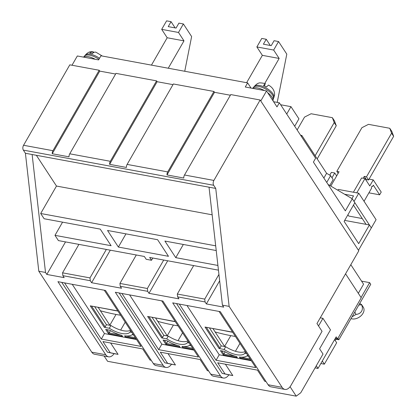 <?xml version="1.0" encoding="UTF-8"?>
<svg xmlns="http://www.w3.org/2000/svg" width="417" height="417" viewBox="0 0 417 417"><rect width="100%" height="100%" fill="white"/><g stroke="black" fill="none" stroke-linecap="round" stroke-linejoin="round"><path stroke-width="0.63" d="M114.117 353.611A10.482 6.083 -79.5 0 1 108.587 356.827L94.591 354.242A10.482 6.083 -79.5 0 1 91.761 352.167L38.797 271.212L25.411 153.268L23.352 150.115A3.492 2.028 -79.5 0 1 23.555 145.272L69.806 64.838L99.194 70.264L99.746 71.109L115.608 74.038M99.746 71.109L52.229 153.737L69.024 156.839A3.492 2.028 100.5 0 1 69.738 153.805L115.989 73.371L156.578 80.867L157.126 81.706L172.987 84.641M157.126 81.706L109.614 164.34L126.408 167.441A3.492 2.028 100.5 0 1 127.122 164.407L173.373 83.973L213.957 91.469L214.505 92.308L230.366 95.243M214.505 92.308L166.993 174.942L183.788 178.043A3.492 2.028 100.5 0 1 184.502 175.004L230.752 94.57L260.14 100.002L358.797 250.805L316.967 323.55L322.049 331.322L290.951 385.402A10.482 6.083 -79.5 0 1 284.926 389.41A10.482 6.083 -79.5 0 1 282.095 387.336L229.131 306.38L215.745 188.432L213.686 185.284A3.492 2.028 -79.5 0 1 213.89 180.436L260.14 100.002M345.563 273.823L361.237 297.78L337.556 338.958L336.159 338.703L335.153 340.444M176.506 303.571L222.193 373.403L228.87 374.81A10.482 6.083 -79.5 0 1 223.345 378.031A10.482 6.083 -79.5 0 1 220.515 375.957L172.701 302.867L220.285 311.661L268.1 384.75A10.482 6.083 100.5 0 0 270.93 386.825L284.926 389.41M108.587 356.827A10.482 6.083 -79.5 0 1 105.756 354.752L57.937 281.668L105.522 290.456L153.341 363.546A10.482 6.083 100.5 0 0 156.172 365.62L165.966 367.429A10.482 6.083 -79.5 0 1 163.136 365.355L115.321 292.265L162.901 301.058L210.721 374.148A10.482 6.083 100.5 0 0 213.551 376.223L223.345 378.031M337.556 338.958L336.185 336.858L318.03 368.43L316.289 365.766M166.993 174.942A3.492 2.028 -79.5 0 1 167.707 171.903L213.957 91.469M109.614 164.34A3.492 2.028 -79.5 0 1 110.328 161.301L156.578 80.867M52.229 153.737A3.492 2.028 -79.5 0 1 52.943 150.699L99.194 70.264M318.03 368.43L315.075 367.883M229.131 306.38L222.417 305.14L223.715 307.126L206.358 303.92L205.06 301.934L177.632 296.862L178.929 298.848L148.978 293.318L147.681 291.332L120.247 286.265L121.55 288.246L91.599 282.716L90.301 280.73L62.868 275.663L64.166 277.644L46.813 274.438L45.516 272.457L38.797 271.212M215.745 188.432L209.032 187.191L222.417 305.14M45.516 272.457L32.13 154.509L25.411 153.268M147.681 291.332L147.357 288.501L119.929 283.43L120.247 286.265M148.978 293.318L167.686 260.781M205.06 301.934L204.742 299.104L177.308 294.032L177.632 296.862M206.358 303.92L219.655 280.797M171.502 364.213A10.482 6.083 -79.5 0 1 165.966 367.429M46.813 274.438L65.521 241.907M90.301 280.73L89.978 277.899L62.55 272.833L62.868 275.663M91.599 282.716L110.307 250.179M32.13 154.509L209.032 187.191M62.56 222.157L54.981 235.344L58.416 240.593L144.345 256.471L146.195 259.296L151.512 260.276L152.804 258.029M36.352 155.286L56.477 186.05L40.689 213.499L44.124 218.748L100.247 229.121L111.099 245.712L54.981 235.344M163.719 260.046L147.357 288.501M119.929 283.43L136.291 254.98M193.67 265.582L177.308 294.032M218.93 274.428L204.742 299.104M78.907 244.378L62.55 272.833M106.34 249.449L89.978 277.899M56.477 186.05L212.164 214.812M215.683 245.832L40.689 213.499M118.376 247.057L107.523 230.465L157.626 239.723L168.484 256.314L118.376 247.057L125.96 233.869M151.512 260.276L149.667 257.451L218.445 270.159M217.909 265.447L175.76 257.659L164.903 241.062L216.22 250.544M175.76 257.659L183.339 244.471M273.594 101.717L279.354 102.78L315.627 158.231L313.417 162.072L345.339 210.866L352.287 198.784L354.851 202.709L344.119 221.38L358.683 243.643L369.415 224.972L371.338 227.911L358.469 250.299M279.354 102.78L276.987 106.898L266.541 90.937L260.776 100.971M266.541 90.937L245.269 87.007L247.635 82.889L251.029 88.07M72 65.24L77.327 55.977L98.6 59.907L100.966 55.789L247.635 82.889M358.323 293.328L363.572 284.196L350.812 264.691M329.795 185.482L333.183 179.591L330.613 175.666L326.73 182.422M352.287 198.784L328.064 184.46M323.868 178.043L326.6 173.295L330.613 175.666M344.677 220.4L369.415 224.972M326.6 173.295L301.866 135.489L300.594 135.254M301.345 136.395L301.866 135.489M280.641 104.75L290.967 106.658L286.719 114.039M290.967 106.658L298.932 118.84L294.689 126.221M168.254 68.221L183.986 40.866L178.492 32.463L183.386 23.951L178.909 23.128L176.063 28.069L168.228 26.62L171.069 21.679L175.135 27.897M151.46 65.12L167.191 37.759L161.697 29.362L166.591 20.85L171.069 21.679M183.986 40.866L167.191 37.759M183.386 23.951L191.627 36.555L184.741 71.271M264.8 83.41L279.155 58.448L262.361 55.346L246.629 82.702M279.155 58.448L273.661 50.045L278.551 41.538L286.797 54.137L277.222 102.389M278.551 41.538L274.073 40.71L271.232 45.651L263.398 44.202L266.239 39.261L270.305 45.479M262.361 55.346L256.867 46.944L261.761 38.432L266.239 39.261M161.697 29.362L178.492 32.463M273.661 50.045L256.867 46.944M361.575 281.141L369.639 282.632L361.07 297.529M337.916 338.338L338.849 339.766L335.862 339.214M369.639 282.632L370.739 284.311L338.849 339.766M363.191 178.252L364.249 176.407L366.491 176.824L391.589 133.174L389.759 128.28L368.487 124.349L361.92 127.691L336.821 171.34L339.057 171.752L330.817 186.086M364.249 176.407L366.314 179.56L368.55 179.972L366.491 176.824M365.985 180.128L366.314 179.56M336.821 171.34L338.14 173.357M389.759 128.28L391.818 131.433L393.648 136.323L391.589 133.174M368.55 179.972L393.648 136.323M315.127 155.755L334.21 122.572L332.375 117.677L311.103 113.747L304.54 117.088L297.133 129.963M332.375 117.677L334.439 120.831L336.269 125.72L334.21 122.572M317.186 158.908L336.269 125.72M359.782 303.357L361.56 304.759C362.644 307.157 362.665 309.315 361.628 311.218C360.502 313.078 358.62 314.157 355.982 314.465L352.037 316.831M351.015 318.604A8.736 6.083 -33.2 0 0 362.998 313.318A8.736 6.083 -33.2 0 0 363.316 307.246L361.414 304.337M355.982 314.465L354.82 311.989M358.823 305.03L361.56 304.759M322.294 361.018L334.606 339.605L336.665 342.753L324.353 364.166L322.294 361.018M335.607 337.859L336.159 338.703M324.353 364.166L320.85 363.52M104.12 356.003L107.581 361.294L296.237 396.15L300.766 392.762L323.024 354.054L319.589 348.8L330.483 329.863L322.925 318.307L320.261 317.817M318.536 325.943L322.925 318.307M296.237 396.15L290.07 386.731M114.102 353.637L118.058 354.367L110.625 343.003M228.865 374.841L232.822 375.571L225.383 364.208M171.481 364.239L175.437 364.969L168.004 353.606M118.058 354.367L110.229 352.719L102.947 341.586L142.692 348.93L149.974 360.059L151.23 360.324M232.822 375.571L224.992 373.919L217.71 362.79L257.456 370.134L264.738 381.263L265.994 381.529M175.437 364.969L167.608 363.316L160.326 352.188L200.077 359.532L207.358 370.661L208.615 370.927M149.974 360.059L151.209 360.288M104.292 290.227L141.045 346.407L101.3 339.063L64.546 282.888M61.747 282.366L107.43 352.198L110.229 352.719M107.43 352.198L115.259 353.851M265.968 381.492L264.738 381.263M219.05 311.431L255.803 367.612L216.058 360.267L179.305 304.087M222.193 373.403L224.992 373.919M208.589 370.89L207.358 370.661M161.671 300.829L198.424 357.009L158.679 349.665L121.926 293.49M119.126 292.969L164.809 362.8L167.608 363.316M171.486 364.208L164.809 362.8M72.219 284.305L104.453 333.574L101.3 339.063M104.453 333.574L136.526 339.501M186.983 305.51L219.217 354.778L216.058 360.267M219.217 354.778L251.284 360.705M129.604 294.908L161.838 344.176L158.679 349.665M161.838 344.176L193.905 350.103M246.906 355.936L248.339 356.196M209.485 327.971L221.203 345.886L219.941 348.08A0.698 0.485 146.8 0 1 219.066 348.529L224.101 349.456A17.816 7.537 -150.1 0 0 244.815 353.282L246.655 353.621M224.101 349.456L225.68 346.709L221.203 345.886M225.68 346.709A17.816 7.537 -150.1 0 0 245.253 351.484M225.05 351.771L225.378 351.958M189.526 345.333L190.96 345.599M152.101 317.368L163.818 335.284L162.557 337.478A0.698 0.485 146.8 0 1 161.681 337.926L166.722 338.854A17.816 7.537 -150.1 0 0 187.436 342.68L189.276 343.024M166.722 338.854L168.301 336.112L163.818 335.284M168.301 336.112A17.816 7.537 -150.1 0 0 187.874 340.882M167.67 341.169L167.999 341.356M132.142 334.731L133.576 334.997M94.722 306.771L106.439 324.681L105.178 326.876A0.698 0.485 146.8 0 1 104.302 327.324L109.343 328.252A17.816 7.537 -150.1 0 0 130.052 332.083L131.892 332.422M109.343 328.252L110.917 325.51L106.439 324.681M110.917 325.51A17.816 7.537 -150.1 0 0 130.49 330.28M110.291 330.566L110.62 330.754M109.572 330.144L105.678 329.425L108.519 333.772L122.515 336.357L121.832 335.31A21.309 9.018 29.9 0 1 109.572 330.144M133.268 334.523L132.57 334.392A21.309 9.018 29.9 0 1 124.631 335.826L125.314 336.873A0.698 0.407 -79.5 0 1 125.355 335.904L135.384 337.76M224.336 351.349L220.437 350.624L223.283 354.976L237.278 357.562L236.59 356.509A21.309 9.018 29.9 0 1 224.336 351.349M248.026 355.722L247.328 355.597A21.309 9.018 29.9 0 1 239.389 357.03L240.077 358.078A0.698 0.407 -79.5 0 1 240.119 357.108L250.148 358.964M166.956 340.746L163.057 340.027L165.903 344.374L179.899 346.96L179.211 345.912A21.309 9.018 29.9 0 1 166.956 340.746M190.647 345.125L189.949 344.995A21.309 9.018 29.9 0 1 182.01 346.428L182.698 347.476A0.698 0.407 -79.5 0 1 182.735 346.506M245.571 351.969L244.815 353.282M225.149 351.912L223.283 354.976M188.192 341.367L187.436 342.68M167.764 341.314L165.903 344.374M130.808 330.764L130.052 332.083M110.385 330.712L108.519 333.772M117.912 311.056L90.244 305.838L104.302 327.324M232.676 332.255L205.008 327.043L219.066 348.529M175.296 321.658L147.628 316.44L161.681 337.926M94.002 52.354L92.402 51.63L89.65 53.074A11.071 4.686 -150.1 0 1 92.423 53.548C93.643 52.24 94.873 51.823 96.118 52.307L102.306 56.04M98.933 59.329A11.535 4.879 -150.1 0 0 84.244 56.358L83.999 56.785M83.364 57.093A12.234 5.176 29.9 0 1 95.285 59.297M273.432 97.661A11.358 4.806 29.9 0 1 273.432 98.104A11.358 4.806 29.9 0 1 273.208 98.902A11.358 4.806 29.9 0 1 273.192 98.928M264.17 85.725L265.337 83.582C261.157 82.78 258.926 82.665 258.634 83.249C257.883 83.113 256.413 84.203 254.224 86.507A11.285 4.775 -150.1 0 1 265.499 87.638A11.285 4.775 -150.1 0 1 274 96.963A11.285 4.775 -150.1 0 1 273.781 97.755L274.579 94.961C274.699 90.76 272.671 87.461 268.491 85.068L266.583 86.903A11.071 4.686 -150.1 0 0 263.466 85.438L265.389 83.609L264.263 85.761M273.255 99.178A11.535 4.879 -150.1 0 0 273.307 99.095A11.535 4.879 -150.1 0 0 273.354 99.006L272.859 98.766M272.838 98.699L273.557 97.442A11.535 4.879 -150.1 0 0 264.091 88.237A11.535 4.879 -150.1 0 0 253.307 87.596L253.062 88.018M252.426 88.331A12.234 5.176 29.9 0 1 264.347 90.531M267.698 92.699A12.234 5.176 29.9 0 1 273.093 100.502A12.234 5.176 29.9 0 1 273.02 100.841M212.962 328.617L224.596 346.402A8.387 3.55 -150.1 0 0 224.685 346.527M235.423 336.456A135.217 57.212 29.9 0 1 215.162 331.974M232.477 332.219A128.227 54.257 29.9 0 1 225.388 330.91M155.583 318.015L167.217 335.8A8.387 3.55 -150.1 0 0 167.3 335.925M178.043 325.854A135.217 57.212 29.9 0 1 157.777 321.371M175.098 321.616A128.227 54.257 29.9 0 1 168.009 320.308M98.198 307.412L109.838 325.197A8.387 3.55 -150.1 0 0 109.921 325.323M120.659 315.252A135.217 57.212 29.9 0 1 100.398 310.769M117.714 311.019A128.227 54.257 29.9 0 1 110.625 309.706M369.045 179.112L373.251 179.894L381.221 192.075L379.642 194.817L373.324 185.158L372.548 186.503A1.048 0.61 -79.5 0 0 372.266 186.295A1.048 0.61 -79.5 0 0 371.552 186.941A1.048 0.61 -79.5 0 0 371.604 188.15L364.046 201.291M376.077 219.676L371.338 227.911L354.028 201.453L358.766 193.217L376.077 219.676M353.47 205.112L366.058 224.351M337.864 190.256L338.328 189.438L358.766 193.217M373.251 179.894L369.78 185.93L364.969 178.58L356.77 192.847M372.548 186.503L371.928 186.389M329.774 175.171L331.379 172.372L334.742 172.992L331.995 177.772M347.908 214.786L348.742 216.058L362.264 218.555M344.604 194.244L353.512 195.891L351.958 198.591M353.407 192.227L361.612 177.96L364.969 178.58M379.642 194.817L368.909 192.836M336.66 175.927L334.742 172.992M184.502 175.004L213.89 180.436M127.122 164.407L167.707 171.903M69.738 153.805L110.328 161.301M23.555 145.272L52.943 150.699M282.095 387.336L268.1 384.75M91.761 352.167L105.756 354.752M153.341 363.546L163.136 365.355M210.721 374.148L220.515 375.957M23.352 150.115L213.686 185.284M125.314 336.873L136.114 338.87M117.839 310.936L90.244 305.838M240.077 358.078L250.872 360.074M232.597 332.141L205.008 327.043M182.698 347.476L193.493 349.472M175.218 321.538L147.628 316.44M219.941 348.08L206.41 327.402M235.782 356.306L223.882 354.111L221.766 350.874M192.769 348.362L182.74 346.506M162.557 337.478L149.031 316.805M178.398 345.709L166.503 343.509L164.387 340.272M105.178 326.876L91.651 306.203M121.019 335.106L109.124 332.907L107.002 329.67M99.517 58.312A11.285 4.775 -150.1 0 0 85.162 55.273L84.922 55.638M93.345 51.833L92.365 53.532M224.596 346.402L230.789 335.638M239.957 343.389L235.417 351.281M167.217 335.8L173.404 325.036M182.578 332.787L178.038 340.679M109.838 325.197L116.025 314.434M125.199 322.185L120.659 330.076M92.402 51.63C90.854 51.885 89.035 50.957 85.162 55.273M254.224 86.507L253.984 86.872M273.781 97.755L273.208 98.902"/></g></svg>
